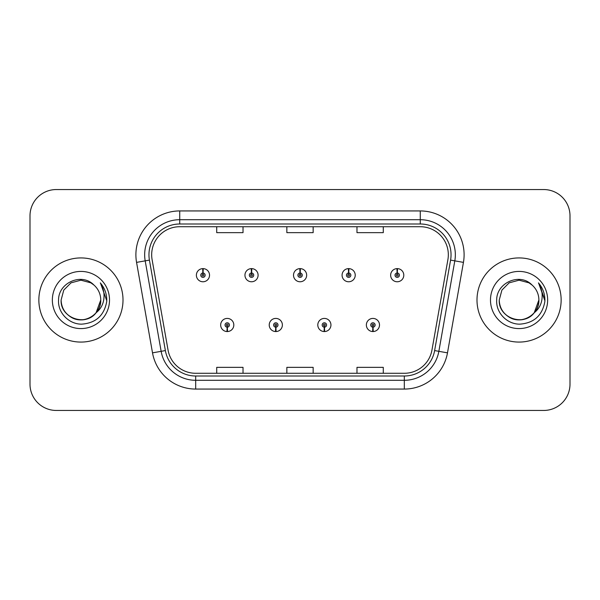 <?xml version="1.0" encoding="UTF-8"?>
<svg xmlns="http://www.w3.org/2000/svg" width="600" height="600" viewBox="0 0 600 600"><rect width="100%" height="100%" fill="white"/><g stroke="black" fill="none" stroke-linecap="round" stroke-linejoin="round"><path stroke-width="0.9" d="M275.707 327.173L275.52 331.553A6.577 6.577 0 0 0 276.09 331.553L275.903 327.173A2.19 2.19 0 0 0 277.995 324.983A2.19 2.19 0 0 0 275.805 322.793A2.19 2.19 0 0 0 273.615 324.983A2.19 2.19 0 0 0 275.707 327.173L275.767 325.86A0.877 0.877 0 0 1 274.928 324.983A0.877 0.877 0 0 1 275.805 324.105A0.877 0.877 0 0 1 276.683 324.983A0.877 0.877 0 0 1 275.843 325.86L275.903 327.173M324.278 327.173L324.082 331.553A6.577 6.577 0 0 0 324.66 331.553L324.465 327.173A2.19 2.19 0 0 0 326.565 324.983A2.19 2.19 0 0 0 324.368 322.793A2.19 2.19 0 0 0 322.178 324.983A2.19 2.19 0 0 0 324.278 327.173L324.33 325.86A0.877 0.877 0 0 1 323.49 324.983A0.877 0.877 0 0 1 324.368 324.105A0.877 0.877 0 0 1 325.245 324.983A0.877 0.877 0 0 1 324.405 325.86L324.465 327.173M372.84 327.173L372.645 331.553A6.577 6.577 0 0 0 373.222 331.553L373.028 327.173A2.19 2.19 0 0 0 375.127 324.983A2.19 2.19 0 0 0 372.938 322.793A2.19 2.19 0 0 0 370.74 324.983A2.19 2.19 0 0 0 372.84 327.173L372.9 325.86A0.877 0.877 0 0 1 372.06 324.983A0.877 0.877 0 0 1 372.938 324.105A0.877 0.877 0 0 1 373.815 324.983A0.877 0.877 0 0 1 372.975 325.86L373.028 327.173M227.145 327.173L226.95 331.553A6.577 6.577 0 0 0 227.528 331.553L227.333 327.173A2.19 2.19 0 0 0 229.433 324.983A2.19 2.19 0 0 0 227.243 322.793A2.19 2.19 0 0 0 225.045 324.983A2.19 2.19 0 0 0 227.145 327.173L227.205 325.86A0.877 0.877 0 0 1 226.365 324.983A0.877 0.877 0 0 1 227.243 324.105A0.877 0.877 0 0 1 228.12 324.983A0.877 0.877 0 0 1 227.28 325.86L227.333 327.173M251.618 273L251.812 268.62A6.577 6.577 0 0 0 251.235 268.62L251.43 273A2.19 2.19 0 0 0 249.33 275.19A2.19 2.19 0 0 0 251.52 277.38A2.19 2.19 0 0 0 253.718 275.19A2.19 2.19 0 0 0 251.618 273L251.558 274.312A0.877 0.877 0 0 1 252.397 275.19A0.877 0.877 0 0 1 251.52 276.067A0.877 0.877 0 0 1 250.642 275.19A0.877 0.877 0 0 1 251.483 274.312L251.43 273M300.18 273L300.375 268.62A6.577 6.577 0 0 0 299.798 268.62L299.993 273A2.19 2.19 0 0 0 297.892 275.19A2.19 2.19 0 0 0 300.09 277.38A2.19 2.19 0 0 0 302.28 275.19A2.19 2.19 0 0 0 300.18 273L300.127 274.312A0.877 0.877 0 0 1 300.968 275.19A0.877 0.877 0 0 1 300.09 276.067A0.877 0.877 0 0 1 299.212 275.19A0.877 0.877 0 0 1 300.053 274.312L299.993 273M348.75 273L348.938 268.62A6.577 6.577 0 0 0 348.368 268.62L348.555 273A2.19 2.19 0 0 0 346.462 275.19A2.19 2.19 0 0 0 348.653 277.38A2.19 2.19 0 0 0 350.843 275.19A2.19 2.19 0 0 0 348.75 273L348.69 274.312A0.877 0.877 0 0 1 349.53 275.19A0.877 0.877 0 0 1 348.653 276.067A0.877 0.877 0 0 1 347.775 275.19A0.877 0.877 0 0 1 348.615 274.312L348.555 273M397.312 273L397.507 268.62A6.577 6.577 0 0 0 396.93 268.62L397.125 273A2.19 2.19 0 0 0 395.025 275.19A2.19 2.19 0 0 0 397.215 277.38A2.19 2.19 0 0 0 399.412 275.19A2.19 2.19 0 0 0 397.312 273L397.252 274.312A0.877 0.877 0 0 1 398.092 275.19A0.877 0.877 0 0 1 397.215 276.067A0.877 0.877 0 0 1 396.338 275.19A0.877 0.877 0 0 1 397.178 274.312L397.125 273M203.055 273L203.243 268.62A6.577 6.577 0 0 0 202.673 268.62L202.86 273A2.19 2.19 0 0 0 200.767 275.19A2.19 2.19 0 0 0 202.958 277.38A2.19 2.19 0 0 0 205.147 275.19A2.19 2.19 0 0 0 203.055 273L202.995 274.312A0.877 0.877 0 0 1 203.835 275.19A0.877 0.877 0 0 1 202.958 276.067A0.877 0.877 0 0 1 202.08 275.19A0.877 0.877 0 0 1 202.92 274.312L202.86 273M38.858 300A42.075 42.075 0 0 0 80.933 342.075A42.075 42.075 0 0 0 123.007 300A42.075 42.075 0 0 0 80.933 257.925A42.075 42.075 0 0 0 38.858 300A42.075 42.075 0 0 0 80.933 342.075A42.075 42.075 0 0 0 123.007 300A42.075 42.075 0 0 0 80.933 257.925A42.075 42.075 0 0 0 38.858 300M476.993 300A42.075 42.075 0 0 0 519.067 342.075A42.075 42.075 0 0 0 561.143 300A42.075 42.075 0 0 0 519.067 257.925A42.075 42.075 0 0 0 476.993 300A42.075 42.075 0 0 0 519.067 342.075A42.075 42.075 0 0 0 561.143 300A42.075 42.075 0 0 0 519.067 257.925A42.075 42.075 0 0 0 476.993 300M151.672 254.767A28.05 28.05 0 0 1 179.73 226.718L420.27 226.718A28.05 28.05 0 0 1 447.9 259.635L431.947 350.108A28.05 28.05 0 0 1 404.317 373.282L195.683 373.282A28.05 28.05 0 0 1 168.053 350.108L152.1 259.635A28.05 28.05 0 0 1 151.672 254.767M148.958 254.767A30.773 30.773 0 0 0 149.422 260.108L165.375 350.58A30.773 30.773 0 0 0 195.683 376.005L404.317 376.005A30.773 30.773 0 0 0 434.625 350.58L450.577 260.108A30.773 30.773 0 0 0 420.27 223.995L179.73 223.995A30.773 30.773 0 0 0 148.958 254.767M136.56 262.38A43.83 43.83 0 0 1 179.73 210.938L420.27 210.938A43.83 43.83 0 0 1 463.44 262.38L447.487 352.845A43.83 43.83 0 0 1 404.317 389.062L195.683 389.062A43.83 43.83 0 0 1 152.512 352.845L136.56 262.38L145.192 260.858A35.062 35.062 0 0 1 179.73 219.705L420.27 219.705A35.062 35.062 0 0 1 454.808 260.858L438.855 351.322A35.062 35.062 0 0 1 404.317 380.295L195.683 380.295A35.062 35.062 0 0 1 161.145 351.322L145.192 260.858A35.062 35.062 0 0 1 144.66 254.767M570 215.843A26.295 26.295 0 0 0 543.705 189.547L56.295 189.547A26.295 26.295 0 0 0 30 215.843L30 384.158A26.295 26.295 0 0 0 56.295 410.452L543.705 410.452A26.295 26.295 0 0 0 570 384.158L570 215.843L570 384.158M286.853 226.718L286.853 232.65L313.147 232.65L313.147 226.718M216.72 226.718L216.72 232.65L243.022 232.65L243.022 226.718M356.978 226.718L356.978 232.65L383.28 232.65L383.28 226.718M313.147 373.282L313.147 367.35L286.853 367.35L286.853 373.282M243.022 373.282L243.022 367.35L216.72 367.35L216.72 373.282M383.28 373.282L383.28 367.35L356.978 367.35L356.978 373.282M30 215.843L30 384.158M543.705 189.547L56.295 189.547M56.295 410.452L543.705 410.452M209.535 275.19A6.577 6.577 0 0 0 203.243 268.62A6.577 6.577 0 0 1 209.535 275.19A6.577 6.577 0 0 1 202.958 281.767A6.577 6.577 0 0 1 196.38 275.19A6.577 6.577 0 0 1 202.673 268.62M220.665 324.983A6.577 6.577 0 0 0 226.95 331.553A6.577 6.577 0 0 1 220.665 324.983A6.577 6.577 0 0 1 227.243 318.413A6.577 6.577 0 0 1 233.812 324.983A6.577 6.577 0 0 1 227.528 331.553M258.097 275.19A6.577 6.577 0 0 0 251.812 268.62A6.577 6.577 0 0 1 258.097 275.19A6.577 6.577 0 0 1 251.52 281.767A6.577 6.577 0 0 1 244.95 275.19A6.577 6.577 0 0 1 251.235 268.62M306.66 275.19A6.577 6.577 0 0 0 300.375 268.62A6.577 6.577 0 0 1 306.66 275.19A6.577 6.577 0 0 1 300.09 281.767A6.577 6.577 0 0 1 293.513 275.19A6.577 6.577 0 0 1 299.798 268.62M355.23 275.19A6.577 6.577 0 0 0 348.938 268.62A6.577 6.577 0 0 1 355.23 275.19A6.577 6.577 0 0 1 348.653 281.767A6.577 6.577 0 0 1 342.075 275.19A6.577 6.577 0 0 1 348.368 268.62M403.793 275.19A6.577 6.577 0 0 0 397.507 268.62A6.577 6.577 0 0 1 403.793 275.19A6.577 6.577 0 0 1 397.215 281.767A6.577 6.577 0 0 1 390.645 275.19A6.577 6.577 0 0 1 396.93 268.62L397.08 272.13M269.228 324.983A6.577 6.577 0 0 0 275.52 331.553A6.577 6.577 0 0 1 269.228 324.983A6.577 6.577 0 0 1 275.805 318.413A6.577 6.577 0 0 1 282.382 324.983A6.577 6.577 0 0 1 276.09 331.553M317.798 324.983A6.577 6.577 0 0 0 324.082 331.553A6.577 6.577 0 0 1 317.798 324.983A6.577 6.577 0 0 1 324.368 318.413A6.577 6.577 0 0 1 330.945 324.983A6.577 6.577 0 0 1 324.66 331.553M366.36 324.983A6.577 6.577 0 0 0 372.645 331.553A6.577 6.577 0 0 1 366.36 324.983A6.577 6.577 0 0 1 372.938 318.413A6.577 6.577 0 0 1 379.507 324.983A6.577 6.577 0 0 1 373.222 331.553L373.072 328.05M96.12 312.735C85.597 326.947 60.082 317.858 61.117 300C61.38 307.47 64.688 313.192 71.025 317.16C83.377 325.072 101.422 314.655 100.748 300C100.477 307.47 97.177 313.192 90.84 317.16C78.488 325.072 60.443 314.655 61.117 300C60.443 314.655 78.488 325.072 90.84 317.16C97.177 313.192 100.477 307.47 100.748 300C100.477 307.47 97.177 313.192 90.84 317.16C78.488 325.072 60.443 314.655 61.117 300L63.773 290.093L71.025 282.84L80.933 280.185L90.84 282.84L93.915 285.03C81.75 272.28 58.343 282.78 58.56 300C57.63 312.743 68.94 324.248 81.57 324.157C95.797 323.13 104.183 315.57 106.733 301.485L106.778 300C106.703 293.498 104.535 287.79 100.29 282.877C103.523 288.18 104.663 293.888 103.703 300C102.78 305.197 100.252 309.442 96.12 312.735A19.815 19.815 0 0 0 100.748 300C100.477 307.47 97.177 313.192 90.84 317.16C78.488 325.072 60.443 314.655 61.117 300L63.773 290.093L71.025 282.84L80.933 280.185L90.84 282.84L93.915 285.03L90.84 282.84L80.933 280.185L71.025 282.84L63.773 290.093L61.117 300L63.773 290.093L71.025 282.84M100.748 300L96.067 312.795L100.748 300A19.815 19.815 0 0 0 93.915 285.03L90.84 282.84L80.933 280.185L71.025 282.84L63.773 290.093L61.117 300M52.35 300A28.582 28.582 0 0 0 80.933 328.582A28.582 28.582 0 0 0 109.515 300A28.582 28.582 0 0 0 80.933 271.418A28.582 28.582 0 0 0 52.35 300M100.477 283.095L106.762 300.75L100.477 283.095M532.05 285.03A19.815 19.815 0 0 1 538.882 300L534.202 312.795L538.882 300C538.62 307.47 535.312 313.192 528.975 317.16C516.623 325.072 498.577 314.655 499.252 300L501.908 290.093L509.16 282.84L519.067 280.185L528.975 282.84L532.05 285.03C519.885 272.28 496.478 282.78 496.695 300C495.765 312.743 507.075 324.248 519.705 324.157C533.933 323.13 542.317 315.57 544.868 301.485L544.912 300C544.838 293.498 542.678 287.79 538.425 282.877C541.658 288.18 542.798 293.888 541.838 300C540.915 305.197 538.388 309.442 534.255 312.735A19.815 19.815 0 0 0 538.882 300C538.62 307.47 535.312 313.192 528.975 317.16C516.623 325.072 498.577 314.655 499.252 300L501.908 290.093L509.16 282.84L519.067 280.185L528.975 282.84L532.05 285.03L528.975 282.84L519.067 280.185L509.16 282.84L501.908 290.093L499.252 300L501.908 290.093L509.16 282.84L519.067 280.185L528.975 282.84L532.05 285.03L528.975 282.84L519.067 280.185L509.16 282.84L501.908 290.093L499.252 300C498.577 314.655 516.623 325.072 528.975 317.16C535.312 313.192 538.62 307.47 538.882 300C539.558 314.655 521.513 325.072 509.16 317.16C502.822 313.192 499.522 307.47 499.252 300C498.217 317.858 523.732 326.947 534.255 312.735M490.485 300A28.582 28.582 0 0 0 519.067 328.582A28.582 28.582 0 0 0 547.65 300A28.582 28.582 0 0 0 519.067 271.418A28.582 28.582 0 0 0 490.485 300M544.912 300L538.808 283.32M538.612 283.095L544.898 300.75L538.612 283.095M420.27 210.938L420.27 223.995M145.192 260.858L149.422 260.108M195.683 389.062L195.683 376.005M404.317 376.005L404.317 389.062M434.625 350.58L447.487 352.845M152.512 352.845L165.375 350.58M450.577 260.108L463.44 262.38M179.73 210.938L179.73 223.995"/></g></svg>
